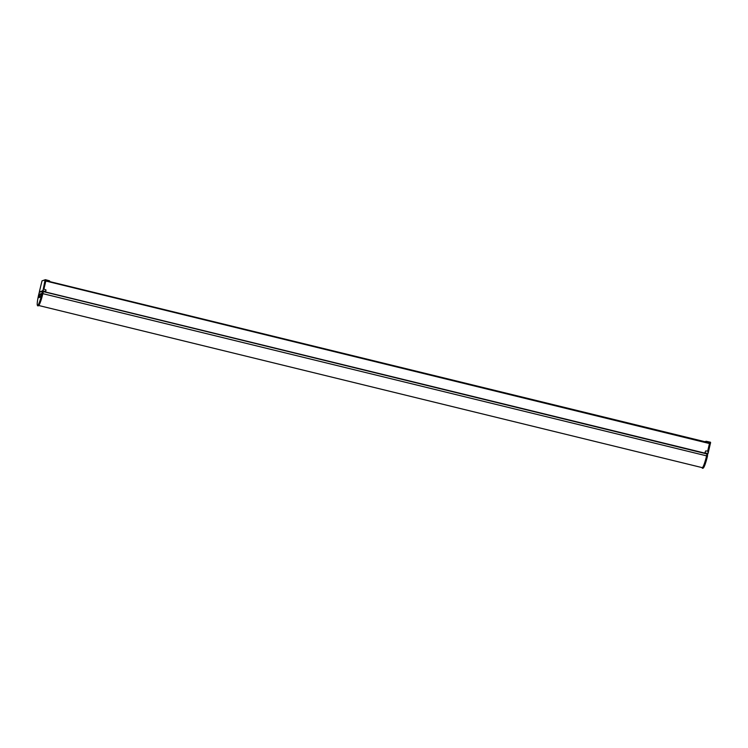 <?xml version="1.0" encoding="UTF-8"?>
<svg xmlns="http://www.w3.org/2000/svg" width="748" height="748" viewBox="0 0 748 748"><rect width="100%" height="100%" fill="white"/><g stroke="black" fill="none" stroke-linecap="round" stroke-linejoin="round"><path stroke-width="1.12" d="M45.806 281.024L709.469 443.545L709.543 442.835L45.89 280.659L709.543 442.835M45.441 292.131L46.011 290L43.926 289.046L45.74 281.341M45.478 292.141L704.812 453.269M705.102 452.231L704.943 452.923M45.609 291.795L45.768 291.094M707.655 451.25L709.469 443.545M42.169 296.208L42.159 296.245A11.295 1.393 -76.3 0 1 41.841 297.414M42.655 294.282L42.645 294.329A11.295 1.393 -76.3 0 1 42.346 295.535L42.327 295.619M43.122 292.29L43.309 291.617L707.019 453.971L706.58 455.85A11.613 1.44 103.7 0 1 702.222 467.64L38.718 305.502M43.291 291.776L42.851 293.655A11.613 1.44 103.7 0 1 39.326 304.567M42.748 293.861L42.926 293.169M39.41 291.589L42.019 280.846L45.104 279.874L42.916 290.86L39.541 292.169L42.804 291.383L42.683 290.551M42.019 280.855L45.422 279.687L42.916 290.86L45.647 291.533M43.926 289.046L45.918 280.528L49.172 281.463M49.602 280.827L45.422 279.687L49.602 280.827L49.583 281.332M39.569 291.926L42.589 290.832M705.13 452.699L705.495 451.166L704.971 452.989L708.066 453.456L710.6 442.507L706.168 441.273L704.831 441.685M707.889 453.363L710.413 442.199L706.159 441.273L706.14 441.778L709.787 442.76L707.795 451.278L705.934 450.876M43.141 291.262L45.319 292.103M37.4 305.362A11.884 1.468 -76.3 0 0 42.01 293.431L42.468 291.346L39.27 292.356L38.737 294.46A11.884 1.468 -76.3 0 0 37.4 305.362L37.596 305.689A12.155 1.505 -76.3 0 0 37.755 305.82A12.155 1.505 -76.3 0 0 42.309 293.478L43.104 291.206L42.599 293.553A12.155 1.505 103.7 0 1 38.251 305.829L38.559 305.633A11.884 1.468 103.7 0 0 42.814 293.627L43.104 291.206L45.553 291.804M38.251 305.829A12.155 1.505 103.7 0 1 38.045 305.885L37.755 305.82M38.597 297.685L39.41 294.216L41.364 293.599L40.551 297.059L38.597 297.685L39.466 294.31L39.092 297.489M706.935 454.345L707.412 453.597L704.906 453.045M701.998 467.584A11.884 1.468 -76.3 0 0 702.073 467.781A11.884 1.468 -76.3 0 0 706.692 455.859L707.084 453.793M702.073 467.781L702.26 468.098A12.155 1.505 -76.3 0 0 702.419 468.239A12.155 1.505 -76.3 0 0 706.982 455.906L707.412 453.597M707.122 454.017L707.758 453.877L707.262 455.981A12.155 1.505 103.7 0 1 702.905 468.267A12.155 1.505 103.7 0 1 702.709 468.313L702.419 468.239M707.477 453.812L707.496 456.056A11.884 1.468 103.7 0 1 703.232 468.07L702.905 468.267M703.541 465.761A11.276 1.393 -76.3 0 0 705.86 458.851L705.822 458.842M39.887 294.273L39.177 297.293L40.598 296.844L41.299 293.824L40.009 294.188M41.346 293.749L39.887 294.263L39.261 297.358M45.544 292.001L704.878 453.129M706.58 455.85L42.851 293.655M45.039 280.528L45.871 280.715M709.749 442.947L710.525 443.153M705.037 452.961L707.795 453.634M42.468 291.346L43.122 291.234M42.01 293.431L42.814 293.627M39.41 294.216L41.355 293.712M38.644 297.629L40.598 297.012L38.644 297.629M706.692 455.859L707.496 456.056M39.251 297.433L40.57 297.012M43.309 291.617L707.038 453.812M41.42 293.693L40.57 297.031"/></g></svg>
